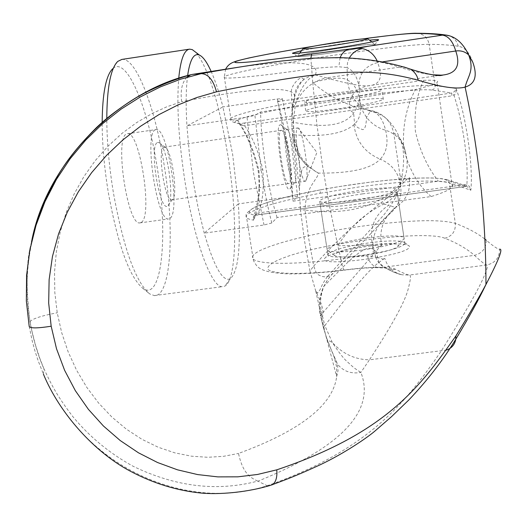 <?xml version="1.0" encoding="UTF-8"?>
<svg xmlns="http://www.w3.org/2000/svg" width="527" height="527" viewBox="0 0 527 527"><rect width="100%" height="100%" fill="white"/><g stroke="black" fill="none" stroke-linecap="round" stroke-linejoin="round"><path stroke-width="0.4" stroke-dasharray="2.63 1.98" d="M117.758 61.409L112.706 68.714C126.058 55.592 147.349 105.044 156.789 164.984C168.548 233.415 162.309 302.281 142.929 288.401C129.537 277.307 118.041 245.582 108.43 193.225C104.287 167.988 102.198 144.385 102.159 122.416M121.856 59.419C135.894 57.265 154.852 106.52 163.89 163.429C175.023 229.173 171.229 296.964 154.345 295.594L149.754 293.954C135.755 282.367 123.661 248.784 113.476 193.205C109.109 166.572 106.882 141.658 106.783 118.456M196.149 52.575C208.54 68.806 219.054 102.732 227.684 154.365C237.776 216.123 237.084 280.14 224.812 286.108L222.289 286.695C211.511 287.373 194.588 241.992 185.227 183.146C178.719 141.282 176.552 106.355 178.725 78.385M211.083 71.303C215.22 80.559 219.173 92.436 222.934 106.935L277.288 98.984L286.53 146.546L292.459 196.433L238.356 203.89C241.043 246.708 238.316 271.708 230.18 278.902C222.657 281.919 214.008 266.655 204.245 233.125L198.277 208.587L193.185 181.334L189.318 153.133L186.927 125.854C185.721 105.216 185.952 88.483 187.625 75.657M264.027 225.003L253.513 172.869L247.011 117.139L186.927 125.854L222.934 106.935L232.624 154.207L238.356 203.89L204.245 233.125L264.027 225.003L271.827 222.954L277.116 217.532L431.178 196.545C443.352 192.75 450.414 189.503 452.37 186.808C454.248 183.739 449.584 181.874 438.378 181.209L293.058 201.182L297.59 196.538L292.459 196.433M271.827 222.954C267.854 207.645 264.343 190.352 261.287 171.084L254.923 115.439L247.011 117.139M431.178 196.545C417.845 185.082 408.688 168.897 403.702 148.001C402.371 126.447 406.271 106.948 415.408 89.491L260.555 112.001L254.923 115.439M277.116 217.532C272.848 204.39 269.086 187.671 265.845 167.382C262.696 147 260.931 128.535 260.555 112.001M277.288 98.984L282.38 98.694L277.551 101.639C281.556 114.846 285.021 130.782 287.953 149.424L291.391 176.38L293.058 201.182M277.551 101.639L423.57 80.321C416.785 94.676 414.064 111.684 415.401 131.348C419.821 150.636 427.483 167.257 438.378 181.209M282.38 98.694L291.727 146.361L297.59 196.538M338.789 99.254C315.877 102.429 304.389 103.233 304.316 101.678C308.98 99.346 323.308 96.355 347.293 92.699C370.244 89.491 381.805 88.688 381.976 90.269C377.365 92.568 362.965 95.565 338.789 99.254M340.534 48.049C317.478 51.587 303.157 54.288 297.564 56.139L297.32 56.264C297.3 57.278 308.769 56.119 331.727 52.792C355.969 49.057 370.441 46.317 375.152 44.564L375.31 44.446C374.183 43.629 362.589 44.828 340.534 48.049C317.274 51.62 302.933 54.327 297.505 56.165L297.182 56.376C298.196 57.186 309.711 55.994 331.727 52.792C354.948 49.228 369.328 46.528 374.881 44.696L375.178 44.545C374.941 43.55 363.393 44.716 340.534 48.049M361.72 250.101C342.049 252.492 330.534 252.512 327.162 250.167L327.05 249.159C331.397 245.055 345.468 241.241 369.262 237.723C392.075 234.989 403.702 235.312 404.143 238.698L402.905 239.897C396.093 243.724 382.365 247.13 361.72 250.101M362.616 193.857C338.762 197.414 324.619 200.978 320.172 204.548C320.429 207.328 331.97 207.309 354.783 204.483C378.821 200.886 393.043 197.329 397.444 193.804C397.081 190.965 385.468 190.978 362.616 193.857M369.605 244.989C346.891 248.448 335.205 251.946 334.553 255.476C337.418 257.472 347.023 257.479 363.36 255.509C380.487 253.046 391.904 250.193 397.608 246.959C400.645 243.171 391.311 242.512 369.605 244.989M155.373 129.787L156.203 129.556C167.731 126.994 180.82 212.506 169.865 218.474L168.502 218.962C156.908 221.814 143.752 132.659 155.373 129.787M141.282 222.407C153.008 216.34 139.859 131.045 127.554 133.72L126.671 133.95C114.273 136.934 127.455 225.852 139.826 222.901L141.282 222.407M163.792 147.264L165.162 147.316C171.927 149.839 178.37 196.637 172.355 199.601L171.598 199.871C164.859 201.512 157.105 149.332 163.792 147.264M157.448 142.514L159.128 142.593C167.415 145.762 175.168 202.118 167.83 205.846L167.803 205.866C159.846 213.488 148.667 145.353 157.448 142.514M280.851 130.465L281.24 130.327C286.082 129.049 293.684 180.484 289.099 183.389L288.572 183.613C283.724 185.003 276.049 132.27 280.851 130.465M286.405 129.668L287.024 129.57C291.879 130.064 299.013 179.852 294.639 182.619L294.125 182.843C289.363 184.219 281.695 131.46 286.405 129.668M279.975 124.866L280.746 124.767C286.734 125.485 295.337 185.451 289.962 188.949L289.613 189.18C283.915 193.29 273.974 127.093 279.975 124.866M297.564 128.068L298.282 128.028C303.005 129.405 309.916 178.383 305.765 181.077L305.271 181.295C300.693 182.645 293.038 129.833 297.564 128.068M423.57 80.321C434.689 79.92 439.215 80.657 437.147 82.522C435.032 84.182 427.786 86.507 415.408 89.491M400.092 175.873L393.702 133.015C391.172 121.757 384.381 114.425 373.32 111.019L367.477 110.051C346.832 105.571 328.584 96.395 312.735 82.508L316.846 123.904L322.366 164.918L329.375 205.51L337.774 245.694C349.124 227.657 364.407 213.778 383.616 204.061C395.421 198.317 400.915 188.923 400.092 175.873C405.75 179.424 408.886 180.326 409.486 178.587C410.237 176.071 407.331 178.422 400.77 185.636L400.441 184.088C388.168 197.296 360.85 217.605 305.021 210.023L308.69 238.52L313.71 266.043C360.139 214.588 388.998 198.975 400.685 185.735L400.441 184.088C398.195 172.184 391.456 163.877 380.231 159.174C371.153 168.752 350.554 173.396 318.427 173.119C315.442 172.349 303.078 161.703 301.352 157.217C296.78 149.404 294.376 141.928 294.158 134.787L292.525 135.597L292.709 136.421C293.486 147.883 298.69 157.981 308.315 166.716L318.427 173.119C317.485 180.089 305.713 186.163 305.021 210.023L300.456 209.884L304.534 240.925L309.955 271.023L313.71 266.043L316.121 272.439L318.268 274.745L321.569 276.392L324.645 276.827L328.65 276.26L331.72 274.758L333.743 272.611C328.163 278.052 324.033 284.705 321.351 292.571C319.033 301.319 318.776 309.158 320.581 316.075L320.297 315.106L321.911 313.789L376.14 251.274C380.382 245.951 382.233 244.113 381.693 245.78C381.205 247.123 378.129 246.741 372.444 244.627L375.632 256.511L367.523 255.97C360.666 256.135 351.786 257.123 340.89 258.948L337.781 245.727M466.257 186.38L259.119 214.614L258.362 212.934C262.815 201.459 264.264 186.966 262.729 169.463C258.797 152.178 252.756 137.6 244.587 125.729L244.818 122.923L451.711 93.009L454.663 91.461L456.112 88.47C466.151 116.335 473.371 166.446 470.848 190.227L449.393 182.783L455.321 223.362C440.388 219.14 410.421 219.924 365.422 225.714C310.818 232.894 255.806 247.427 252.749 256.293L246.287 215.615C252.426 208.955 277.018 201.498 320.073 193.251L320.548 189.845C371.357 180.267 431.547 175.083 445.117 179.621L446.613 179.674L449.393 182.783C434.564 179.523 404.611 180.886 359.533 186.874L320.073 193.251M262.729 169.457L258.138 170.537C259.587 183.106 259.31 193.784 257.308 202.566L254.1 216.228L256.616 213.626L258.362 212.934L464.801 184.648L465.236 186.446L445.117 179.621M244.818 122.923L240.707 123.601L242.69 125.545L238.441 123.015L237.881 122L237.868 120.387C231.985 120.222 229.64 119.491 230.826 118.193C229.489 120.795 232.526 122.613 239.93 123.654L240.707 123.601C220.741 122.699 255.384 112.936 307.327 103.99C358.498 94.998 418.748 88.128 432.015 90.084L451.711 93.009L451.909 95.842L453.945 95.282C458.398 108.72 461.889 124.003 464.432 141.137C466.843 158.212 467.666 172.691 466.896 184.582L464.801 184.648M31.515 241.992C26.212 260.476 25.698 287.077 29.98 321.786C33.458 340.198 38.082 355.784 43.846 368.544L43.991 368.874C52.542 387.325 58.095 397.068 72.476 416.159C89.287 436.619 109.504 453.325 133.133 466.27C175.722 486.869 217.249 491.816 257.71 481.105L257.973 481.191C341.509 447.153 375.81 410.902 360.883 372.431C353.136 367.477 353.887 367.688 347.616 362.049C343.914 358.973 338.802 352.431 332.287 342.418L324.849 325.614C352.556 289.046 370.606 268.019 378.985 262.525L378.992 262.518C383.36 258.994 385.316 257.637 384.862 258.461C384.657 259.785 381.581 259.132 375.632 256.511C377.26 261.932 380.619 265.792 385.711 268.105L378.906 267.709C373.175 266.846 369.381 262.933 367.523 255.97M29.196 326.424L32.127 340.521L34.927 350.857L38.234 360.988L43.418 374.163C84.465 470.433 189.47 511.77 267.064 485.723L257.973 481.191M43.418 374.163L43.991 368.874M432.015 90.084L434.498 88.51L435.236 86.033L429.169 44.327C441.29 44.426 450.974 45.065 458.207 46.244C464.682 47.219 469.531 52.535 472.772 62.179M354.19 200.563C378.228 196.96 392.457 193.422 396.864 189.951C396.508 187.151 384.901 187.197 362.042 190.082C338.189 193.646 324.033 197.19 319.586 200.715C319.836 203.448 331.371 203.396 354.19 200.563M404.934 243.77L404.907 243.817C400.612 247.921 386.475 251.748 362.51 255.299C339.744 257.953 328.183 257.604 327.834 254.238L329 253.026C335.837 249.106 349.506 245.668 370.013 242.723C389.71 240.299 401.317 240.312 404.855 242.763L404.934 243.77M348.643 101.599C371.581 98.424 383.149 97.686 383.34 99.379C378.742 101.79 364.361 104.833 340.198 108.516C317.294 111.658 305.798 112.396 305.713 110.729C310.357 108.292 324.665 105.248 348.643 101.599M301.523 50.684C311.648 48.609 324.592 46.376 340.376 43.991L369.506 40.157M370.942 245.859C392.556 243.204 405.335 243.243 409.275 245.971L409.38 247.091C407.417 255.832 315.64 267.894 324.757 258.283L325.877 257.229C333.42 252.881 348.439 249.087 370.942 245.859M256.616 213.626L255.905 215.036L254.1 216.228L253.665 220.154C258.731 207.79 260.483 191.301 258.922 170.682C254.034 150.36 247.018 133.595 237.868 120.387L239.034 123.371M259.277 214.548L253.974 215.872L253.138 217.664L253.665 220.154C247.697 219.212 245.239 217.704 246.287 215.615C245.029 214.627 247.624 211.92 254.06 207.493C264.752 202.908 278.137 198.824 294.224 195.24L320.403 189.845L339.671 186.505L368.992 182.302L387.8 180.188L416.6 178.106L431.797 177.948L441.797 178.679L446.613 179.667M362.984 38.893L313.295 46.297M267.064 485.723L267.261 485.71C369.921 449.597 406.277 401.534 441.31 350.962C463.569 315.429 477.541 291.194 483.206 278.249C487.212 269.29 488.364 264.87 486.671 265.009C485.196 264.791 481.118 261.57 474.438 255.345C466.889 248.718 457.001 243.013 444.775 238.237C427.68 230.701 339.309 240.444 293.355 254.488C274.877 260.298 265.568 265.819 268.309 269.705C274.705 274.475 305.436 274.738 344.829 269.956C359.533 267.979 372.102 267.117 382.53 267.373L378.906 267.709C370.316 267.485 358.821 268.302 344.427 270.167L344.829 269.956M376.14 251.274L378.992 262.518C384.651 268.283 392.365 272.373 402.127 274.811L409.36 275.054C407.727 275.035 403.115 273.111 395.533 269.271C393.445 268.309 389.11 267.676 382.53 267.373L474.438 255.345C482.317 253.316 486.243 248.257 486.204 240.167C493.331 246.247 497.811 249.264 499.636 249.231C499.458 257.868 495.136 263.125 486.671 265.009L409.36 275.054C411.053 274.877 410.744 279.158 408.451 287.88C405.764 300.291 392.76 324.27 369.447 359.822C354.882 359.566 342.491 353.769 332.287 342.418L327.247 339.908L323.315 327.333L324.849 325.614L321.911 313.789C319.54 304.494 320.258 295.245 324.065 286.036L324.072 286.029C327.689 279.277 330.916 274.804 333.743 272.611L388.583 214.838C397.925 207.493 401.963 197.836 400.704 185.86C396.871 198.099 385.659 213.106 382.2 216.808L327.372 276.583M312.735 82.508L311.707 68.708C322.84 67.561 331.872 66.916 338.815 66.764L347.062 67.601L347.55 80.111C342.978 76.896 331.378 77.7 312.735 82.508M340.89 258.948C342.023 265.806 343.202 269.547 344.427 270.167C323.618 272.703 305.093 273.954 288.849 273.921C266.181 272.986 259.31 269.238 256.432 265.377C251.893 258.737 253.698 259.93 252.749 256.293L252.743 256.293C248.21 264.185 287.511 265.865 340.89 258.948M444.775 238.237C452.252 236.195 455.763 231.234 455.321 223.362C467.337 227.822 477.225 233.092 484.992 239.179M337.794 245.727C356.937 245.542 368.485 245.18 372.444 244.627C369.137 227.769 374.611 214.588 388.873 205.082C393.676 207.282 396.39 207.743 397.009 206.465C396.594 205.668 393.788 208.461 388.583 214.838C377.411 223.547 372.154 234.989 372.806 249.146L373.59 254.508M377.062 60.776L377.628 62.575L382.912 61.791M442.634 75.065L440.987 75.15M432.608 74.794C424.097 73.918 412.984 71.369 399.275 67.146C370.731 57.456 331.661 55.401 282.064 60.967L240.806 66.863M403.728 66.903L399.275 67.146L326.43 77.884C346.081 83.391 359.862 86.053 367.78 85.855C380.145 85.163 383.432 77.403 377.628 62.575C365.521 65.71 359.243 73.372 358.808 85.558C361.087 95.901 359.361 105.025 353.617 112.923C345.225 125.373 325.133 128.496 293.335 122.297L295.416 104.089C300.344 88.24 306.971 78.523 315.298 74.933C320.548 63.141 299.698 59.946 252.749 65.348M257.71 481.105C248.599 477.001 242.578 471.632 238.494 453.457C300.337 430.73 333.071 405.092 336.681 376.535L336.615 366.937L334.289 357.431L337.379 363.999C343.182 371.298 351.022 374.111 360.883 372.431L369.447 359.822L446.58 350.073M336.681 376.515L338.057 370.652L337.379 363.999C337.767 364.223 329.876 347.234 327.247 339.908L323.315 327.333L320.581 316.075M192.19 74.439L190.609 74.847M186.854 77.278C181.94 82.693 180.208 90.828 181.67 101.685L166.842 106.777L151.717 113.727L136.618 122.613L122.027 133.371L108.094 146.104L95.282 160.583L83.938 176.538L74.155 193.976L66.211 212.513L60.269 231.794L56.343 251.807L54.525 272.163L54.821 292.498L57.226 312.801L61.699 332.702L68.141 351.812L76.534 370.125L86.738 387.286L98.509 402.918L111.843 417.009L126.44 429.222L141.928 439.307L158.212 447.239L174.892 452.877L191.479 456.191L207.875 457.291L223.632 456.303L238.494 453.457M416.626 33.28C423.451 33.774 427.634 37.457 429.169 44.327C414.703 44.373 384.796 47.733 339.454 54.413C284.428 62.561 228.231 73.365 224.258 76.823L230.826 118.193C237.374 113.872 262.347 107.877 305.739 100.209L345.435 93.878C390.698 87.41 420.618 84.649 435.197 85.598L456.112 88.47L456.105 91.665L454.841 94.57L453.945 95.282L452.673 92.772M340.106 57.647L338.815 66.764M383.616 204.061L388.873 205.082M225.688 69.03L224.258 76.83C218.922 80.097 257.855 76.659 311.707 68.708L310.851 58.273M353.94 124.682C356.1 141.183 364.862 152.685 380.231 159.174C386.778 152.263 388.577 142.626 385.619 130.268C383.485 121.434 379.934 115.492 374.98 112.442L370.237 111.151C356.489 105.545 348.927 95.203 347.55 80.111C353.433 83.213 357.392 89.228 359.434 98.147C362.102 109.57 360.494 118.219 354.612 124.082L353.94 124.682C343.36 133.759 323.433 137.125 294.158 134.787L293.335 122.297L291.688 122.751L292.136 108.667L295.416 104.089C301.806 89.893 312.142 81.158 326.43 77.884L315.298 74.933L309.507 76.336L303.993 79.327C297.373 84.458 294.178 91.211 294.402 99.59C295.528 96.329 294.501 93.799 291.312 92.021C279.797 86.454 243.25 89.676 181.67 101.678M349.361 57.963L347.563 62.634L347.062 67.601C353.103 70.401 357.016 76.389 358.808 85.558M268.777 485.881L267.261 485.703M294.112 134.187L292.459 134.714L292.709 136.421M309.955 271.023L315.765 291.082C323.361 306.951 325.067 315.673 320.871 317.241L323.697 328.604M299.395 190.636L300.1 178.956L301.813 170.109L302.953 167.935L304.336 166.875L308.321 166.723C302.603 162.823 295.186 149.596 294.56 145.887L292.525 135.597L291.846 123.206L292.63 135.222C298.651 144.253 300.904 162.711 299.395 190.603L300.456 209.884M322.043 314.355L320.495 315.996L319.388 305.469C318.677 303.618 322.419 286.978 324.072 286.029L347.899 262.176C353.248 257.183 365.073 246.57 370.712 248.461L372.806 249.146L376.12 251.3M393.702 133.015C399.255 135.742 403.227 142.244 405.619 152.527C408.728 165.669 407.042 176.143 400.566 183.949C404.624 164.437 404.65 150.004 400.645 140.643L398.083 137.646L394.038 134.247L389.394 131.645L385.619 130.268C377.819 127.989 371.469 123.687 366.561 117.363L363.373 112.356L361.568 108.292L360.284 104.03L359.434 98.147M367.477 110.057L370.441 111.164L366.561 117.363C366.074 127.112 364.355 131.025 361.403 129.115L357.635 127.547L354.612 124.082L353.617 112.923L351.186 111.092L350.165 109.445L349.19 104.959L349.987 99.998L352.293 95.38L354.954 92.232L358.492 89.419L362.82 87.218L367.78 85.855L438.444 75.526M294.402 99.59C293.572 101.065 292.722 106.013 291.853 114.438L291.846 123.206M334.289 357.431L326.417 337.418M369.526 110.321L374.98 112.442M320.548 189.845C268.948 199.265 234.937 211.755 255.206 215.24L466.309 186.4L466.896 184.582L469.412 186.367L470.848 190.227L467.199 186.571M242.69 125.545L244.587 125.729L451.909 95.842M307.327 103.99L305.739 100.209M239.047 123.384C246.715 134.398 253.079 150.116 258.138 170.537L258.922 170.682M395.533 269.271L390.533 269.389L385.711 268.105M29.98 321.786L30.079 321.503C32.793 318.598 41.844 315.699 57.226 312.801M385.718 268.105C393.649 272.202 399.117 274.435 402.127 274.811C393.241 272.65 387.49 267.202 384.862 258.461M458.207 46.244C457.093 41.271 454.195 37.806 449.524 35.862M381.693 245.78C378.636 229.489 383.742 216.386 397.009 206.465C406.475 199.535 410.632 190.24 409.486 178.587M405.619 152.527L403.853 146.302L400.645 140.643C396.851 130.274 391.291 122.277 383.959 116.645L373.32 111.019M304.263 79.129L303.348 79.966C297.972 85.321 294.237 94.886 292.136 108.667L291.853 114.438M142.929 288.401L149.754 293.954M189.213 49.209L189.608 49.149M305.713 110.729L304.316 101.678M371.818 41.87L375.31 44.446M320.172 204.548L327.05 249.159M334.553 255.476L327.162 250.167M127.554 133.72L156.203 129.556M165.162 147.316L159.128 142.593M172.355 199.601L167.83 205.846M164.338 147.105L281.24 130.327M287.024 129.57L280.746 124.767M286.787 129.53L297.933 127.929M305.601 181.209L316.925 152.455L298.282 128.028M294.125 182.843L305.271 181.295M294.349 182.803L289.613 189.18M171.598 199.871L288.572 183.613M139.826 222.901L168.502 218.962M397.608 246.959L402.905 239.897M397.444 193.804L404.143 238.698M299.83 53.023L297.564 56.139M383.34 99.379L381.976 90.269M452.37 186.808L437.147 82.522M230.18 278.902L224.812 286.108M154.345 295.594L222.289 286.695M404.907 243.817L396.864 189.951M329 253.026L325.877 257.229M404.855 242.763L409.275 245.971M374.881 44.696L378.182 40.19M297.182 56.376L293.025 53.319M327.834 254.238L319.586 200.715M43.846 368.544L39.98 358.775L35.586 345.455L32.094 331.852L30.079 321.503C24.67 290.996 26.508 259.409 35.592 226.742M313.585 46.244L362.741 38.912M252.71 65.348C235.444 67.469 215.451 70.466 192.73 74.347M303.993 79.327L302.103 77.956C300.133 76.362 290.99 85.295 291.312 92.021L294.409 141.532L299.395 190.603M327.392 276.576C324.079 281.299 321.661 285.614 320.146 289.534L317.537 293.098L315.765 291.082M315.699 290.911L325.475 334.375L336.674 376.535M446.534 179.654C446.837 179.707 458.273 182.737 467.232 186.578"/><path stroke-width="0.79" d="M178.725 78.385C180.544 59.63 184.173 49.887 189.608 49.149L192.276 49.617L196.149 52.575M106.783 118.456C107.021 87.39 110.683 68.378 117.758 61.409L121.856 59.419L189.213 49.209M187.625 75.657C189.918 59.689 193.837 52.819 199.384 55.052C203.06 56.751 206.959 62.166 211.083 71.303M338.854 42.008C357.293 39.301 366.944 38.267 367.8 38.893C364.572 40.217 352.464 42.503 331.476 45.75C311.615 48.636 302.123 49.61 302.985 48.675C307.603 47.199 319.56 44.979 338.854 42.008M102.159 122.416C102.455 93.286 105.967 75.387 112.706 68.714M369.506 40.157C376.344 39.472 379.348 39.426 378.505 40.032L378.182 40.19C372.661 43.201 287.973 55.941 292.683 53.069L301.523 50.684M362.741 38.912C380.52 36.435 410.046 32.911 416.587 33.28L414.742 33.445C406.732 33.484 389.479 35.296 362.984 38.893M313.295 46.297C272.011 52.924 237.216 59.821 234.983 61.988C232.348 64.208 265.904 60.829 311.74 54.031L349.572 49.031C356.074 48.359 360.356 48.214 362.405 48.603C368.999 50.098 373.887 54.162 377.062 60.776M486.204 240.167L484.992 239.179M414.742 33.445C426.396 33.478 435.638 34.038 442.463 35.138C448.451 36.04 452.871 41.33 455.736 51.007C460.789 65.506 456.422 73.523 442.634 75.065M418.3 80.262C372.813 67.99 332.109 67.963 216.505 91.817L196.96 97.469L177.724 105.071L158.904 114.636L140.538 126.243L123.055 139.78L106.566 155.353L91.606 172.685L78.378 191.742L67.291 212.21L58.569 233.883L52.443 256.524L49.116 279.718L48.682 303.071L51.172 326.22L56.508 348.736L64.637 370.362L75.341 390.672L88.384 409.327L103.424 425.994L120.215 440.539L138.463 452.805L157.566 462.528L177.467 469.814L197.625 474.577L217.875 476.889L237.829 476.836L257.492 474.471L276.774 469.834C387.477 432.66 420.315 386.139 455.901 335.943C469.096 314.481 479.115 297.327 485.966 284.475C485.868 217.071 478.911 151.275 465.11 87.087C467.936 75.75 474.636 70.578 468.648 54.887L472.772 62.179C477.693 75.776 475.143 84.076 465.11 87.087C456.777 89.478 441.171 87.205 418.3 80.262L417.048 76.481L415.599 73.918L413.069 71L410.79 69.268C424.004 73.352 433.846 75.46 440.302 75.585C443.247 75.137 443.477 74.992 440.987 75.15L432.608 74.794M191.723 74.518L192.381 74.386C122.771 89.643 46.936 159.029 31.515 241.992M190.609 74.847L186.854 77.278M455.901 335.943L455.789 339.23C468.951 317.386 479.01 299.138 485.966 284.475C498.713 260.061 503.265 248.316 499.636 249.231M192.381 74.386L201.097 73.668L180.721 79.162L160.498 86.843L140.518 96.83L121.131 109.109L102.857 123.476L85.717 140.09L70.098 158.825L56.468 179.338L44.966 201.696L36.027 225.339L29.848 249.976L26.574 275.437L26.35 300.976L29.196 326.424C30.21 328.426 37.536 328.361 51.172 326.22M449.524 35.862L445.48 34.993L442.463 35.138L349.572 49.031C345.297 49.973 342.142 52.845 340.106 57.647M310.851 58.273L311.74 54.031M403.728 66.903L410.79 69.268C389.71 62.212 365.863 58.332 339.25 57.634L312.676 58.168L282.064 60.967C259.857 63.675 232.921 67.897 201.248 73.648L201.097 73.668M240.806 66.863L192.632 74.353M216.498 91.817C213.323 80.012 208.237 73.951 201.255 73.642M276.767 469.84C277.347 476.797 276.043 481.678 272.848 484.471L268.777 485.881M382.912 61.791L455.736 51.007C460.703 50.309 465.005 51.6 468.648 54.887C462.923 42.799 455.203 36.165 445.48 34.993L445.48 34.993C438.082 33.873 428.438 33.3 416.554 33.287M362.405 48.603C356.674 49.716 352.326 52.838 349.361 57.963M272.848 484.471C287.768 478.944 297.571 475.202 320.245 464.755C344.935 453.075 367.55 437.377 374.664 431.284L391.436 416.738L408.945 399.848C427.549 380.244 443.167 360.033 455.789 339.23L455.789 339.23C454.821 344.52 451.751 348.136 446.58 350.073M199.384 55.052L192.276 49.617M367.8 38.893L371.818 41.87M302.755 48.991L299.83 53.023M293.025 53.319L292.683 53.069M440.987 75.15L438.444 75.526M35.592 226.742C51.402 177.704 70.532 153.693 96.342 127.718C106.981 117.508 120.334 107.468 136.401 97.607C148.831 90.143 171.466 80.045 190.662 74.827M225.688 69.03C227.519 65.658 230.22 63.332 233.79 62.054C236.63 61.066 234.08 61.554 248.533 58.056C268.744 53.761 293.802 49.413 313.585 46.244M192.73 74.347L192.19 74.439M43.418 374.163C59.92 414.018 94.834 452.285 129.938 470.993C152.514 483.042 175.873 490.36 200.003 492.943C218.31 494.919 248.678 492.429 272.637 484.636"/></g></svg>
